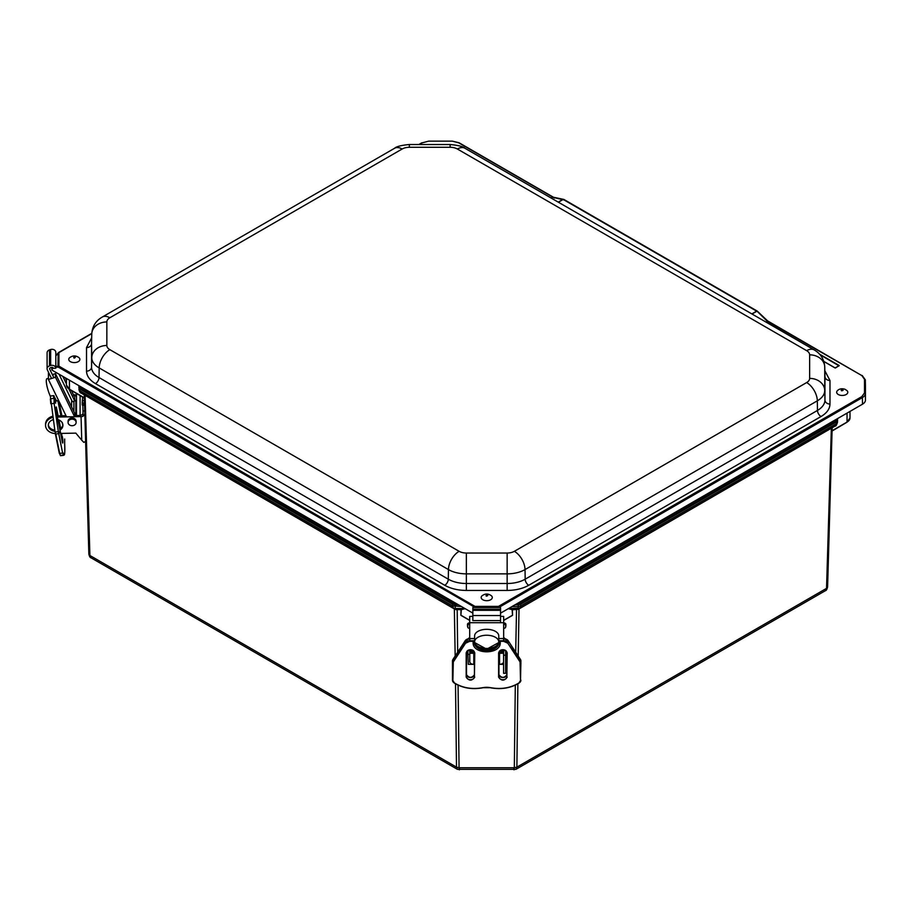 <?xml version="1.0" encoding="UTF-8"?>
<svg xmlns="http://www.w3.org/2000/svg" width="911" height="911" viewBox="0 0 911 911"><rect width="100%" height="100%" fill="white"/><g stroke="black" fill="none" stroke-linecap="round" stroke-linejoin="round"><path stroke-width="1.37" d="M513.645 768.907C514.043 770.455 514.271 770.068 514.316 767.745L459.064 767.745C459.098 770.068 459.326 770.455 459.725 768.907M517.869 683.808L516.879 767.142L515.933 769.351L825.309 590.738L826.539 588.358L516.879 767.142L514.316 767.745L515.307 685.14M457.447 769.351L456.502 767.142L89.904 555.494L91.134 557.862L457.447 769.351L515.933 769.351M461.991 615.927L460.875 615.278L461.034 609.778L455.022 609.322L84.29 394.702M461.319 609.858L460.875 615.278M461.16 615.346L469.7 620.289L461.16 615.346M832.142 427.566L518.359 609.322L512.403 609.778L512.563 615.278L512.119 609.858M511.435 615.836L503.669 620.323L511.435 615.836M832.198 427.749L832.005 430.846M832.119 430.687L847.048 422.078L847.048 413.116M80.1 395.488L80.1 415.37M84.438 397.948L84.245 394.873M465.191 608.685L461.558 609.55M511.88 609.55L508.281 608.696M516.526 609.789L515.694 652.162M518.359 609.322L516.628 609.322L518.086 608.491L518.268 606.521L512.05 606.521M455.022 609.322L456.855 609.789M831.458 428.557L831.823 427.954M84.985 395.693L84.621 395.078M76.478 393.393L76.478 415.518M508.361 608.719L516.207 609.311M837.516 422.237L837.562 418.593L837.516 422.237C836.56 425.141 835.82 426.382 835.285 425.961L519.896 608.058L835.285 425.961L836.446 423.683L520.819 605.906L519.885 608.07L508.645 608.491M79.69 386.116L78.927 389.373C79.53 391.798 80.27 393.04 81.159 393.096L453.462 608.047L452.551 605.906L79.986 390.819L81.159 393.096L453.496 608.07L456.741 609.322L464.781 608.491L455.284 608.491L455.09 604.767L452.528 604.152L79.94 389.043L78.881 385.66L78.881 387.539M832.381 430.539L847.048 422.078A10.067 5.808 0 0 0 849.997 417.967L849.997 411.419M66.446 378.475L66.446 385.057A10.067 5.808 180 0 0 69.395 389.168L84.324 397.788M520.272 603.15L835.934 420.916L836.753 419.766L837.562 420.438L836.753 419.766L837.562 420.438L836.503 421.918L520.841 604.152L518.279 604.767L518.268 606.521L520.819 605.906L520.272 603.15L518.279 603.629L518.279 604.767L515.091 604.767M52.212 367.361L52.178 370.23L472.843 613.103M500.538 613.171L862.501 404.188A10.067 5.808 0 0 0 865.45 400.088L865.45 386.492A10.067 5.808 0 0 0 865.45 386.423A10.067 5.808 0 0 0 865.45 386.344M475.235 607.546L58.35 367.133L55.81 367.201M552.852 197.288L564.114 199.987L757.451 311.608L767.313 321.298L861.829 375.571L767.631 320.911L757.223 311.072L563.818 199.407L552.726 197.106L554.423 198.074M558.238 202.14L562.998 199.395L564.114 199.987L563.18 199.463L558.386 202.231M756.62 311.141L757.451 311.608L756.62 311.141L751.826 313.908M767.256 320.957L767.814 321.287L766.299 322.266M58.167 353.126L57.985 366.586L58.919 366.165L58.35 367.133M58.35 352.921L55.81 355.95M474.426 607.352L474.995 606.384L475.189 607.455L498.306 607.455L498.488 606.384L499.057 607.352L498.26 607.546M58.167 367.133L55.81 365.755M819.547 354.163L839.179 365.493L835.136 367.998L823.851 361.473M839.179 365.493L835.569 367.919M60.707 455.705L63.633 455.306A30.188 2.835 -97.7 0 1 63.223 455.09L60.297 455.489A30.188 2.835 -97.7 0 0 60.707 455.705L59.295 453.279L55.389 433.909M55.07 432.03L50.356 396.319A12.082 2.562 -107.9 0 1 47.019 378.657L48.431 378.202M50.356 399.064L50.8 403.755M59.295 453.279L55.389 433.875L55.434 432.042L58.361 431.655L54.091 403.379L51.164 403.767L50.697 398.79L53.624 398.403L53.624 395.602L50.697 396M53.624 395.602L56.55 400.965M82.582 396.911L82.605 398.005L84.359 397.97M84.267 400.84L82.297 400.715L84.438 400.157L84.131 404.564L84.256 405.236L84.814 404.632M82.81 405.144L82.981 410.952L84.746 410.918M84.837 414.084L83.072 416.247A4.031 2.323 -1.6 0 1 81.056 416.6L81.728 440.184L83.812 442.37A4.031 2.323 -1.6 0 0 85.611 441.072M82.423 400.191L82.605 398.005M83.072 416.225L82.981 410.952M82.297 400.715L82.275 405.11L84.256 405.236M81.728 440.184L75.841 433.135L60.673 433.42M57.894 419.629A7.311 5.967 0 0 1 62.916 425.164A7.311 5.967 0 0 1 62.916 425.3A7.311 5.967 0 0 1 60.001 430.072M54.945 431.245A7.311 5.967 0 0 1 48.306 425.3A7.311 5.967 0 0 1 53.202 419.675M81.056 416.6L57.37 417.044M52.849 417.397A10.067 8.222 180 0 0 45.55 425.3A10.067 8.222 180 0 0 55.32 433.511M76.478 413.218L75.852 412.467M73.518 394.896L76.478 394.839M83.038 413.389A4.031 2.323 178.4 0 1 79.041 415.473L74.03 415.575M65.991 415.723L57.142 415.894M72.333 396.08L76.478 396M48.34 424.72A7.311 5.967 180 0 0 54.762 430.06M59.784 429.035A7.311 5.967 180 0 0 62.882 424.72M45.55 425.3L45.55 424.139A10.067 8.222 0 0 1 52.69 416.281M73.893 411.658L73.893 401.239M74.702 397.344L74.702 400.977L72.368 401.728L59.021 374.193M53.111 376.163L53.111 374.353L55.457 373.601L55.457 377.222L48.431 379.488L48.431 372.098M74.702 415.553L74.702 413.332L55.457 373.601M74.588 416.726L55.457 377.222M66.549 416.874L48.431 379.488M74.076 396.046L71.354 390.443M66.446 380.308L65.216 377.769M74.702 400.977L68.894 388.986M66.446 383.941L62.779 376.357M68.063 422.442L68.063 421.281A4.031 3.291 0 0 1 73.973 418.377A4.031 3.291 0 0 1 76.114 421.281L76.114 422.442A4.031 3.291 0 0 1 72.083 425.722A4.031 3.291 0 0 1 68.063 422.442A4.031 3.291 0 0 1 73.973 419.538A4.031 3.291 0 0 1 76.114 422.442M74.36 394.884A4.031 3.291 180 0 0 73.973 394.691A4.031 3.291 180 0 0 73.301 394.463M51.528 378.486L47.361 369.9A3.769 3.086 0 0 1 47.099 368.761A3.769 3.086 0 0 1 49.49 365.892L50.652 365.516A3.769 3.086 0 0 1 55.81 368.226L53.305 368.329A1.253 1.025 0 0 0 51.585 367.429L50.412 367.805A1.253 1.025 0 0 0 49.706 369.137L53.874 377.735M49.49 365.892L49.49 349.904A3.769 3.086 180 0 0 47.099 352.773L47.099 368.761M71.627 400.202L71.627 406.966M49.49 349.904L50.652 349.528A3.769 3.086 0 0 1 55.81 352.238L55.81 368.226M507.188 677.135C504.33 681.075 501.471 681.075 498.613 677.135L498.613 652.777C501.471 648.837 504.33 648.837 507.188 652.777L506.869 676.907A3.963 2.824 -0 0 1 502.906 679.731A3.963 2.824 -0 0 1 498.943 676.907L498.943 652.549A3.963 2.824 -0 0 1 502.906 649.725A3.963 2.824 -0 0 1 506.869 652.549L506.869 676.907M474.756 677.135C471.898 681.075 469.04 681.075 466.181 677.135L466.181 652.777C469.04 648.837 471.898 648.837 474.756 652.777L474.437 676.907A3.963 2.824 -0 0 1 470.475 679.731A3.963 2.824 -0 0 1 466.512 676.907L466.512 652.549A3.963 2.824 -0 0 1 470.475 649.725A3.963 2.824 -0 0 1 474.437 652.549L474.437 676.907M498.761 641.424L498.772 642.46L500.276 642.46C501.027 654.929 472.353 654.929 473.105 642.46L474.608 642.46L474.608 641.424M469.769 641.31L469.769 638.657L474.608 638.543L474.608 641.31L469.769 641.31L465.567 643.212L453.302 661.944L452.869 680.483L454.361 682.908C462.594 687.953 471.978 689.559 482.523 687.714L490.858 687.714C501.392 689.559 510.775 687.953 519.008 682.908L520.511 680.483L520.067 661.944L507.803 643.212L503.612 641.31L498.772 641.31L498.772 638.543L503.612 638.543L503.612 640.74L498.772 640.74M520.511 680.483L520.91 660.976A5.033 3.587 180 0 0 520.443 659.462L508.167 640.729A5.033 3.587 180 0 0 503.612 638.657M465.567 643.212L465.202 640.729L452.938 659.462A5.033 3.587 180 0 0 452.46 660.976L452.46 680.198A5.033 3.587 180 0 0 454.099 682.84L452.869 680.483M503.669 622.93L504.33 622.987A1.571 1.253 13.3 0 1 505.89 624.377L505.89 625.903A1.571 1.253 13.3 0 1 505.776 626.347M503.669 637.415L505.07 638.668A4.031 2.403 0 0 1 505.115 638.713M503.589 664.358L498.943 664.358M474.437 664.358L468.311 664.358L467.764 650.568M469.7 638.269A4.031 3.234 -0 0 1 468.311 638.634L468.311 638.668A4.031 2.403 -0 0 0 468.265 638.713M468.311 638.634L469.7 637.415M467.594 626.347A1.571 1.253 -13.3 0 1 467.491 625.903L467.491 624.377A1.571 1.253 -13.3 0 1 469.04 622.987L469.7 622.93M505.07 638.634A4.031 3.234 -0 0 1 503.669 638.269M504.33 622.987L504.056 624.16A1.571 1.253 13.3 0 1 505.605 625.561L505.605 627.075A1.571 1.253 13.3 0 1 504.056 628.203L503.669 628.169M503.589 661.773C503.339 663.333 501.995 664.199 499.57 664.358L499.57 653.267M505.605 650.568L505.605 673.32L503.589 673.32L503.589 655.18L505.605 655.18M473.8 653.267L473.8 664.358C471.374 664.199 470.03 663.333 469.78 661.773L469.78 649.862M469.7 628.169L469.324 628.203A1.571 1.253 -13.3 0 1 467.764 627.075L467.764 625.561A1.571 1.253 -13.3 0 1 469.324 624.16L469.04 622.987M503.589 649.862L503.589 655.18M503.589 651.331L499.365 651.331L503.589 651.331M474.005 651.331L469.78 651.331L474.005 651.331M500.538 622.714L500.538 610.313L472.843 610.313L472.843 620.607L500.526 620.607M500.538 616.394L503.669 616.394L503.669 622.714L469.7 622.714L469.7 616.394L472.843 616.394M503.669 651.331L503.669 649.873M503.669 638.543L503.669 622.714M498.761 639.579L498.761 635.924A12.082 6.605 180 0 0 486.69 629.319A12.082 6.605 180 0 0 474.608 635.924L474.608 641.845A12.082 6.605 180 0 0 486.69 648.45A12.082 6.605 180 0 0 498.761 641.845L498.772 639.408M469.7 651.331L469.7 649.873M469.7 638.543L469.7 622.714M498.761 641.845A12.082 6.605 180 0 0 486.69 635.24A12.082 6.605 180 0 0 474.608 641.845M467.001 651.24L466.512 653.517M506.869 653.517L506.015 653.517L506.015 650.864M500.538 610.313L500.538 607.546L472.843 607.546L472.843 610.313M847.048 390.637A5.557 3.211 180 0 1 842.231 395.454A5.557 3.211 180 0 1 837.425 390.637C839.338 388.769 841.866 388.314 844.998 389.27L847.048 390.637M486.383 600.691A5.557 3.211 180 0 1 481.919 595.885C485.13 593.437 488.342 593.437 491.541 595.885A5.557 3.211 180 0 1 491.45 599.187A5.557 3.211 180 0 1 486.383 600.691M75.499 362.521A5.557 3.211 180 0 1 69.84 361.28A5.557 3.211 180 0 1 69.509 357.784C72.721 355.336 75.932 355.336 79.132 357.784A5.557 3.211 180 0 1 75.499 362.521M457.174 609.311L457.675 652.162M458.074 685.14L459.064 767.745L456.502 767.142L455.5 683.808M512.563 615.278L511.435 615.927M827.598 586.878L832.153 427.783L827.598 586.878L826.539 588.358L831.356 428.227M519.019 608.548L518.211 655.988M88.845 554.013L84.29 394.907L88.845 554.047L89.904 555.494L85.087 395.351M455.17 655.988L454.35 608.548M519.862 608.07L518.461 608.867L519.885 608.07M84.051 397.629L69.475 389.35L69.395 380.183M461.444 606.521L452.551 605.906L453.097 603.15L80.51 388.04L79.69 386.89L78.881 387.596L79.69 386.89M458.404 604.767L455.09 604.767L455.09 603.629L453.097 603.15M455.09 603.629L456.434 603.629M517.061 603.629L518.279 603.629M836.753 419.766L836.753 419.06M835.934 420.916L836.446 423.683L837.516 422.203M78.881 387.63L79.986 390.819L80.51 388.04M862.239 375.526L865.313 379.864A9.919 5.728 180 0 1 865.313 379.933L865.45 386.492M861.829 375.571L864.505 379.295A0.809 0.66 -0 0 1 865.313 379.933L865.45 400.088M51.813 369.741L51.87 367.372M864.505 379.295L864.505 392.88A0.809 0.66 -0 0 1 865.313 393.529A9.919 5.728 180 0 1 862.398 397.583L862.501 404.188M864.505 392.88L861.829 396.604L862.398 397.583L499.057 607.352M459.281 143.141L552.726 197.106L551.269 198.12M861.829 396.604L498.488 606.384L474.995 606.384L58.919 366.165L58.919 352.603L91.772 333.642M419.345 144.519L422.271 142.822L428.717 141.137L452.255 141.137L458.711 142.822M422.271 142.822L428.717 141.137L452.255 141.137L459.11 142.788L553.603 197.345M767.586 321.515L765.969 322.073M752.042 314.033L756.802 311.277M551.041 197.983L552.328 197.231M824.819 370.709L829.978 380.513L829.978 404.063C829.841 408.902 826.858 413.059 821.027 416.532L528.733 585.283C522.72 588.643 515.524 590.374 507.142 590.442L466.352 590.442C457.971 590.374 450.774 588.643 444.75 585.283L95.473 383.622C89.642 380.149 86.659 375.992 86.522 371.153L86.522 347.603L91.681 337.81M839.042 365.846L820.139 354.834M91.567 343.208A25.519 14.735 0 0 0 91.555 343.39A25.519 14.735 0 0 0 91.555 343.572L91.555 367.122A25.519 14.735 0 0 0 99.026 377.541L448.303 579.191A5.033 2.904 -60 0 1 444.75 585.283M507.142 590.442L507.142 553.034L466.352 553.034L466.352 583.507L507.142 583.507A25.519 14.735 -0 0 0 525.18 579.191L817.474 410.44A25.519 14.735 0 0 0 824.945 400.02L824.945 376.471A25.519 14.735 0 0 0 824.945 376.289L824.74 366.769A25.314 14.61 180 0 1 824.74 366.951L824.74 390.5A25.314 14.61 180 0 1 817.326 400.829L525.032 569.58A25.314 14.61 180 0 1 507.142 573.862L466.352 573.862A25.314 14.61 180 0 1 448.451 569.58L448.303 579.191A25.519 14.735 0 0 0 466.352 583.507L466.352 590.442M466.352 553.034A10.215 5.899 0 0 1 459.121 551.314A15.1 8.711 -60 0 0 448.451 569.58L99.174 367.93L99.026 377.541A5.033 2.904 -60 0 1 95.473 383.622M459.121 551.314L109.844 349.653A15.1 8.711 120 0 0 99.174 367.93A25.314 14.61 180 0 1 91.76 357.602L91.555 367.122A5.033 4.111 -0 0 1 86.522 371.153M109.844 349.653A10.215 5.899 0 0 1 106.849 345.485A15.1 12.321 -0 0 0 91.76 357.602L91.555 343.572A5.033 4.111 -0 0 1 86.522 347.603M821.027 416.532A5.033 2.904 -120 0 1 817.474 410.44L817.326 400.829A15.1 8.711 -120 0 0 806.656 382.563A10.215 5.899 -0 0 0 809.64 378.384L809.64 354.834A15.1 12.321 180 0 1 824.74 366.951L824.945 376.471A5.033 4.111 180 0 0 829.978 380.513M809.64 378.384A15.1 12.321 -0 0 1 824.74 390.5L824.945 400.02A5.033 4.111 180 0 0 829.978 404.063M806.656 382.563L514.362 551.314A15.1 8.711 60 0 1 525.032 569.58L525.18 579.191A5.033 2.904 -120 0 0 528.733 585.283M106.849 345.485L106.849 321.936A15.1 12.321 180 0 0 91.76 334.052A25.314 14.61 180 0 1 91.76 333.87L91.555 343.39M507.142 553.034A10.215 5.899 -0 0 0 514.362 551.314M91.76 333.87C92.307 326.4 95.814 320.774 102.305 317.017A15.1 8.711 60 0 1 109.844 317.768A10.215 5.899 -0 0 0 106.849 321.936M109.844 317.768L402.138 149.017A15.1 8.711 -120 0 0 394.588 148.265L102.305 317.017M394.588 148.265C396.342 146.546 401.261 145.293 409.358 144.519L409.358 147.286A10.215 5.899 -0 0 0 402.138 149.017M409.358 147.286L450.148 147.286L450.148 144.519C458.244 145.293 463.175 146.546 464.929 148.265A15.1 8.711 120 0 0 457.379 149.017A10.215 5.899 0 0 0 450.148 147.286M457.379 149.017L806.656 350.667A15.1 8.711 -60 0 1 814.195 349.915L464.929 148.265M809.64 354.834A10.215 5.899 0 0 0 806.656 350.667M59.693 453.439L55.776 434.035L58.714 433.636L62.62 453.04L59.693 453.439M61.322 436.642L61.937 436.563L62.563 442.518M56.015 407.57L56.061 409.039M58.133 415.871L56.698 408.766L57.769 415.883M58.566 419.846L60.354 428.682M61.299 433.408L61.937 436.563L61.663 433.408M58.418 400.362L61.527 415.803M55.377 401.341A12.583 1.184 -97.7 0 1 55.32 402.024M64.647 439.204L64.67 443.828C65.08 451.981 64.715 455.591 63.576 454.646L62.62 453.04L58.361 431.655L54.091 403.379L54.091 395.875M56.687 413.674L62.255 441.277C63.075 446.253 63.075 439.546 62.255 436.335M56.698 408.766C55.878 403.789 55.878 410.497 56.698 413.708L55.856 407.354M60.661 428.443L58.964 419.994M62.347 422.977L62.825 424.332M57.826 400.555L60.9 415.815L57.826 400.555M61.891 415.803L58.942 401.193M54.523 403.243L54.091 398.676M63.576 454.646L63.018 452.756M63.633 455.306C63.724 453.587 65.25 459.497 64.67 443.851L64.67 439.011M59.113 433.351L58.794 431.529M84.085 403.026L82.115 402.901M82.161 404.45L84.131 404.564M50.652 365.516L50.652 349.528M49.706 368.386L49.706 369.137M507.188 652.777L506.869 652.549C504.227 649.076 501.585 649.076 498.943 652.549L498.613 652.777M474.756 652.777L474.437 652.549C471.796 649.076 469.154 649.076 466.512 652.549L466.181 652.777M499.228 642.46A12.583 8.951 -0 0 1 486.69 650.705A12.583 8.951 -0 0 1 474.141 642.46M503.612 641.31L503.612 640.74A5.033 3.587 180 0 1 508.167 642.813L508.053 640.558M507.803 643.212L520.443 661.545A5.033 3.587 -0 0 1 520.91 663.06L520.511 677.841M520.067 661.944L520.329 659.291M519.008 682.908L519.281 682.84A5.033 3.587 180 0 0 520.91 680.198L519.224 682.965C510.912 688.078 501.426 689.707 490.778 687.828L490.744 687.714A15.1 10.75 -0 0 0 482.625 687.714L482.602 687.828C471.955 689.707 462.469 688.078 454.145 682.965L454.361 682.908M490.858 687.714L482.523 687.714M490.847 687.737A30.188 21.5 180 0 0 519.088 682.965M454.282 682.965A30.188 21.5 180 0 0 482.523 687.737M452.869 663.333L452.46 663.06A5.033 3.587 -0 0 1 452.938 661.545L453.302 661.944M474.608 640.74L469.769 640.74A5.033 3.587 180 0 0 465.202 642.813L452.938 661.545L453.04 659.291M498.943 674.709A3.963 2.824 180 0 0 502.906 677.533A3.963 2.824 180 0 0 506.869 674.709C504.227 678.194 501.585 678.194 498.943 674.709M466.512 674.709A3.963 2.824 180 0 0 470.475 677.533A3.963 2.824 180 0 0 474.437 674.709C471.796 678.194 469.154 678.194 466.512 674.709M474.403 642.46A12.583 8.951 180 0 0 486.69 649.475A12.583 8.951 180 0 0 498.966 642.46L486.69 649.179L474.437 642.46M469.769 638.657L469.769 638.657A5.033 3.587 180 0 0 465.202 640.729L465.327 640.558M499.752 642.46L498.784 644.214M474.597 644.214L473.618 642.46M505.89 624.377L505.605 625.561M505.605 627.075L505.89 625.903M467.764 654.394L469.78 654.394M467.491 625.903L467.764 627.075M467.764 625.561L467.491 624.377M503.589 652.652L498.943 652.652M474.437 652.652L469.78 652.652M500.538 615.54L472.843 615.54M500.538 609.265L472.843 609.265M841.627 390.808C843.666 390.341 843.597 390.067 841.411 389.976A1.025 0.592 0 0 0 841.627 390.808C843.666 390.341 843.597 390.067 841.411 389.976M486.793 594.985C485.506 596.01 485.825 596.227 487.749 595.612A1.025 0.592 0 0 0 486.793 594.985L486.668 596.17M74.098 356.896C73.358 358.091 73.757 358.239 75.317 357.351A1.025 0.592 0 0 0 74.098 356.896M74.543 358.057L75.317 357.351M825.309 590.738C826.254 590.647 827.017 589.371 827.598 586.912M91.134 557.862C90.189 557.783 89.426 556.507 88.845 554.047M849.997 417.967L846.957 422.26L831.994 431.085M66.446 385.057L69.475 389.35L84.45 398.175M469.7 620.425L461.399 615.62M512.039 615.62L503.669 620.459M865.313 379.864L865.45 386.423M55.81 355.609L58.52 352.557L91.783 333.358M418.866 144.519L421.861 142.788M839.111 365.801L835.102 367.907L823.817 361.394M409.358 144.519L450.148 144.519M824.74 366.769C824.193 359.298 820.674 353.684 814.195 349.915M62.46 442.78L56.698 413.685M62.255 422.533L62.46 424.048M54.341 397.982L55.73 403.038L55.024 402.799M75.852 415.541L75.852 400.316M55.15 401.421L58.532 400.328M520.91 660.976L508.144 640.627L503.612 638.543L498.772 638.543M474.608 638.543L469.769 638.543L465.236 640.627L452.46 660.976M505.582 627.303L505.856 626.13M467.514 626.13L467.798 627.303M503.589 653.267L498.943 653.267M474.437 653.267L469.78 653.267M467.001 652.208L467.764 652.208"/></g></svg>
